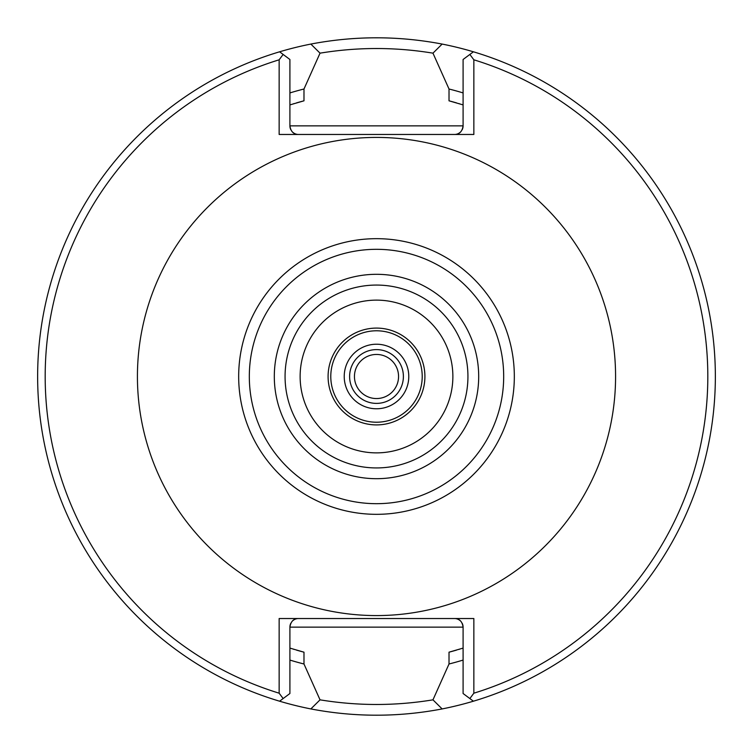 <?xml version="1.0" encoding="UTF-8"?>
<svg xmlns="http://www.w3.org/2000/svg" width="753" height="753" viewBox="0 0 753 753"><rect width="100%" height="100%" fill="white"/><g stroke="black" fill="none" stroke-linecap="round" stroke-linejoin="round"><path stroke-width="1.13" d="M424.908 376.5A48.408 48.408 0 0 1 376.5 424.908A48.408 48.408 0 0 1 328.092 376.5A48.408 48.408 0 0 1 376.5 328.092A48.408 48.408 0 0 1 424.908 376.5M376.5 452.873A76.373 76.373 0 0 0 452.873 376.5A76.373 76.373 0 0 0 376.5 300.127A76.373 76.373 0 0 0 300.127 376.5A76.373 76.373 0 0 0 376.5 452.873M376.5 285.067A91.433 91.433 0 0 1 467.933 376.5A91.433 91.433 0 0 1 376.5 467.933A91.433 91.433 0 0 1 285.067 376.5A91.433 91.433 0 0 1 376.5 285.067A91.433 91.433 0 0 1 467.933 376.5A91.433 91.433 0 0 1 376.5 467.933M615.577 376.5A239.078 239.078 0 0 1 376.5 615.577A239.078 239.078 0 0 1 137.423 376.5A239.078 239.078 0 0 1 376.5 137.423A239.078 239.078 0 0 1 615.577 376.5M473.853 59.807L473.853 134.467L279.147 134.467L279.147 59.807A331.32 331.32 0 0 0 279.147 693.193L279.147 618.533L473.853 618.533L473.853 693.193A331.32 331.32 0 0 0 473.853 59.807L469.853 54.442L473.402 51.797A338.85 338.85 0 0 1 442.143 708.931L432.966 699.838C395.325 706.022 357.675 706.022 320.034 699.838L303.986 663.995L303.986 652.183A285.067 285.067 0 0 1 296.466 650.103M469.853 54.442L463.095 59.487L463.095 125.855C462.238 131.577 459.368 134.439 454.492 134.467A8.603 8.603 0 0 0 457.72 133.836A8.603 8.603 0 0 1 454.492 134.467M290.827 129.742A8.603 8.603 90 0 1 289.905 125.855C290.762 131.577 293.632 134.439 298.508 134.467A8.603 8.603 90 0 1 295.28 133.836M294.903 133.676A8.603 8.603 90 0 1 292.738 132.236M458.097 133.676A8.603 8.603 0 0 0 460.262 132.236A8.603 8.603 0 0 1 458.097 133.676M462.173 129.742A8.603 8.603 0 0 0 463.095 125.855A8.603 8.603 0 0 1 462.173 129.742M463.095 125.855L289.905 125.855L289.905 59.487L279.598 51.797A338.85 338.85 0 0 0 279.598 701.203L283.147 698.558L279.147 693.193M279.147 59.807L283.147 54.442M454.492 618.533A8.603 8.603 -90 0 1 457.72 619.164A8.603 8.603 -90 0 0 454.492 618.533C459.368 618.561 462.238 621.423 463.095 627.145L289.905 627.145A8.603 8.603 0 0 1 290.827 623.258A8.603 8.603 0 0 0 289.905 627.145L289.905 693.513L283.147 698.558M289.905 627.145C290.762 621.423 293.632 618.561 298.508 618.533A8.603 8.603 0 0 0 295.28 619.164A8.603 8.603 0 0 1 298.508 618.533M463.095 627.145A8.603 8.603 -90 0 0 462.173 623.258A8.603 8.603 -90 0 1 463.095 627.145L463.095 693.513L473.402 701.203M473.853 693.193L469.853 698.558M290.78 104.629A285.067 285.067 0 0 0 289.905 104.902L303.986 100.817L303.986 89.005L320.034 53.162C357.675 46.978 395.325 46.978 432.966 53.162L449.014 89.005L449.014 100.817L463.095 104.902A285.067 285.067 0 0 0 462.22 104.629M294.188 649.425A285.067 285.067 0 0 1 293.425 649.19M290.78 648.371A285.067 285.067 0 0 1 289.905 648.098L303.986 652.183M293.425 103.81A285.067 285.067 0 0 1 294.188 103.575M296.466 102.897A285.067 285.067 0 0 1 303.986 100.817M462.22 648.371A285.067 285.067 0 0 0 463.095 648.098L449.014 652.183L449.014 663.995L432.966 699.838M458.097 619.324A8.603 8.603 -90 0 1 460.262 620.764A8.603 8.603 -90 0 0 458.097 619.324M294.903 619.324A8.603 8.603 0 0 0 292.738 620.764A8.603 8.603 0 0 1 294.903 619.324M449.014 100.817A285.067 285.067 0 0 1 456.534 102.897M458.812 103.575A285.067 285.067 0 0 1 459.575 103.81M459.575 649.19A285.067 285.067 0 0 1 458.812 649.425M456.534 650.103A285.067 285.067 0 0 1 449.014 652.183M449.014 663.995A296.503 296.503 0 0 0 463.095 660.07M463.095 92.93A296.503 296.503 0 0 0 449.014 89.005M279.598 51.797A338.85 338.85 0 0 1 310.857 44.069C354.616 35.711 398.384 35.711 442.143 44.069A338.85 338.85 0 0 1 473.402 51.797M442.143 44.069L432.966 53.162M310.857 44.069L320.034 53.162M442.143 708.931C398.384 717.289 354.616 717.289 310.857 708.931A338.85 338.85 0 0 1 279.598 701.203M310.857 708.931L320.034 699.838M303.986 89.005A296.503 296.503 0 0 0 289.905 92.93M289.905 660.07A296.503 296.503 0 0 0 303.986 663.995M376.5 349.608A26.892 26.892 0 0 1 403.392 376.5A26.892 26.892 0 0 1 376.5 403.392A26.892 26.892 0 0 1 349.608 376.5A26.892 26.892 0 0 1 376.5 349.608M376.5 354.447A22.053 22.053 0 0 1 398.553 376.5A22.053 22.053 0 0 1 376.5 398.553A22.053 22.053 0 0 1 354.447 376.5A22.053 22.053 0 0 1 376.5 354.447M376.5 274.308A102.192 102.192 0 0 1 478.692 376.5A102.192 102.192 0 0 1 376.5 478.692A102.192 102.192 0 0 1 274.308 376.5A102.192 102.192 0 0 1 376.5 274.308M503.682 376.5A127.182 127.182 0 0 0 376.5 249.318A127.182 127.182 0 0 0 249.318 376.5A127.182 127.182 0 0 0 376.5 503.682A127.182 127.182 0 0 0 503.682 376.5M514.327 376.5A137.827 137.827 0 0 0 376.5 238.673A137.827 137.827 0 0 0 238.673 376.5A137.827 137.827 0 0 0 376.5 514.327A137.827 137.827 0 0 0 514.327 376.5M376.5 422.217A45.717 45.717 0 0 0 422.217 376.5A45.717 45.717 0 0 0 376.5 330.783A45.717 45.717 0 0 0 330.783 376.5A45.717 45.717 0 0 0 376.5 422.217M376.5 344.225A32.275 32.275 0 0 1 408.775 376.5A32.275 32.275 0 0 1 376.5 408.775A32.275 32.275 0 0 1 344.225 376.5A32.275 32.275 0 0 1 376.5 344.225"/></g></svg>
